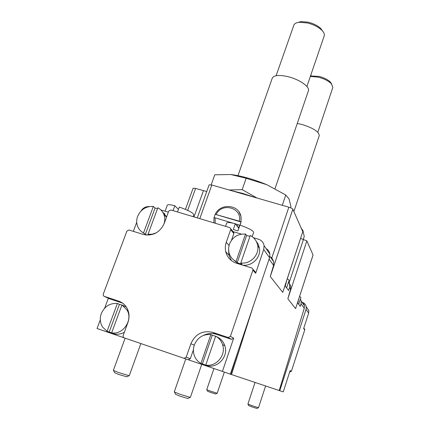 <?xml version="1.0" encoding="UTF-8"?>
<svg xmlns="http://www.w3.org/2000/svg" width="430" height="430" viewBox="0 0 430 430"><rect width="100%" height="100%" fill="white"/><g stroke="black" fill="none" stroke-linecap="round" stroke-linejoin="round"><path stroke-width="0.64" d="M229.061 189.985L242.187 189.641L256.791 197.902M254.877 197.418L242.536 193.366L231.034 190.549M252.2 236.661L253.652 232.431C253.232 230.63 248.658 228.19 239.929 225.1L240.988 221.955L215.204 214.312L239.306 221.165L240.988 221.955L240.972 216.467C238.951 204.357 220.359 202.885 215.204 214.312L213.979 217.774L215.059 217.816L215.253 223.261M213.979 217.774L213.877 222.847M238.344 227.739L239.886 225.223M237.161 226.18L238.091 224.664L239.773 225.449M239.306 221.165C242.402 207.894 222.079 201.987 216.29 214.344M215.059 217.816L233.259 223.229M235.414 223.869L238.091 224.664M298.694 304.273L300.909 297.474L299.608 296.377M287.321 278.678L289.143 280.226L286.622 287.874M193.118 216.639L193.796 214.763C193.253 212.877 188.421 210.313 179.299 207.061L177.509 211.969M285.955 282.666L282.763 292.357L270.271 276.533L273.582 265.342L269.099 259.07M253.302 305.999L231.528 374.551L124.06 337.813L123.254 337.163L123.12 335.631L127.93 322.495C129.672 317.404 129.365 312.615 126.995 308.127C125.039 304.703 122.233 302.36 118.572 301.097L104.141 296.308L103.345 295.668L103.232 294.201L126.898 231.098L128.978 230.007L143.281 234.431C152.822 236.317 159.799 232.668 164.196 223.487L168.748 211.065L170.834 209.974L229.658 227.572L230.743 228.744L230.684 229.625L226.25 242.343C225.191 245.439 225.019 248.551 225.728 251.679C227.276 257.441 230.894 261.306 236.581 263.273L251.846 267.992L252.974 269.271L252.904 270.121L230.405 336.357L228.201 337.496L212.78 332.379C202.67 330.138 195.37 333.927 190.877 343.747L186.179 357.212L183.981 358.351M301.274 301.618C303.01 302.473 304.064 303.854 304.429 305.762L304.257 308.278L279.204 390.526L231.528 374.551M298.845 298.71L297.764 303.016L300.242 306.38L301.038 303.779L301.22 301.167L300.409 299.011M300.613 238.43L306.859 240.902L313.078 255.028L295.593 308.616L287.831 298.775L290.626 289.202L289.476 287.589L289.691 284.649L288.578 281.929M286.547 281.016L285.3 286.084L288.568 290.519L289.476 287.589M258.769 247.185L259.285 247.341M197.295 217.886L209.141 184.83L211.829 185.018L288.836 207.196L271.83 257.817L273.657 261.682L273.582 265.342M289.046 282.687L290.702 286.1L290.626 289.202M257.71 245.724C256.861 241.09 254.377 237.672 250.255 235.468L240.811 262.961C250.249 264.461 259.489 255.011 257.71 245.724L259.424 248.088C261.23 257.43 251.738 266.858 242.316 265.047M236.048 261.494L245.508 234.049C237.817 233.705 232.436 237.102 229.362 244.245L228.561 248.25L228.9 252.281C229.932 256.398 232.313 259.467 236.048 261.494L237.209 262.746L246.589 235.5L245.508 234.049M256.097 241.047L258.263 244.315L259.424 248.088M238.435 263.848L233.339 259.666M246.589 235.5L249.959 236.323M237.209 262.746L241.939 264.208L240.811 262.961M163.868 224.315C165.012 221.068 165.055 217.892 163.986 214.79C162.814 211.657 160.766 209.319 157.837 207.776L148.027 234.323L152.306 234.178L156.439 232.748M143.523 232.931L153.343 206.427C146.012 206.137 140.777 209.442 137.632 216.349C136.353 219.913 136.401 223.369 137.772 226.712C138.976 229.448 140.889 231.523 143.523 232.931L145.329 234.361L155.069 208.045L153.343 206.427M162.126 211.361L166.609 216.897M145.931 234.995L143.217 232.77M155.069 208.045L157.541 208.566M148.968 235.076L148.027 234.323M147.006 235.092L145.329 234.361M216.602 336.647L215.677 336.163L205.75 365.081C216.365 367.123 226.325 354.949 222.579 344.613L224.799 345.715C229.04 357.163 216.242 369.934 205.277 365.145M215.677 336.163C219.026 338.055 221.321 340.866 222.579 344.613M200.912 363.425L210.867 334.562C203.035 334.035 197.515 337.523 194.301 345.021C193.016 348.886 193.124 352.67 194.629 356.368C195.967 359.437 198.058 361.791 200.912 363.425L202.374 363.925L212.237 335.276L210.867 334.562M217.01 336.889C220.81 338.684 223.406 341.624 224.799 345.715M212.237 335.276L215.661 336.217M202.374 363.925L205.75 365.081M122.141 305.053L123.937 305.875L121.937 304.956L111.633 332.847C123.077 335.077 133.23 319.925 127.017 310.035L128.076 310.508M121.937 304.956L127.017 310.035M107.065 331.283L117.385 303.446C109.93 302.989 104.56 306.375 101.281 313.615C99.599 318.485 100.045 322.994 102.63 327.133L107.065 331.283L109.193 332.008L119.422 304.37L117.385 303.446M123.775 305.784L126.431 307.181M124.356 332.25C120.319 334.47 116.261 334.798 112.187 333.239M119.422 304.37L121.926 304.977M109.193 332.008L111.633 332.847M123.813 337.7L97.046 328.525L100.287 319.845M304.069 328.525L304.773 329.337L304.736 329.869L291.4 371.305L290.121 370.574L283.257 391.886L279.204 390.521M306.241 306.8L308.837 310.6L308.643 313.094L303.644 328.606L304.736 329.869M302.005 302.29L302.467 302.435C304.553 303.188 305.811 304.65 306.246 306.832L306.036 309.406L279.763 390.714M291.4 371.305L289.696 371.891M304.112 308.745L279.226 390.531M123.904 306.3L124.06 305.897M238.36 350.402L230.765 374.288M266.084 248.572C268.202 249.814 269.47 251.652 269.884 254.087L269.551 257.726L230.362 374.159M253.501 237.736L258.527 239.241C261.628 240.311 263.477 242.45 264.079 245.67L263.724 249.475L269.551 257.726M222.396 371.488L233.662 338.222L231.507 339.34L216.387 334.32L212.78 332.379M254.646 271.217L255.721 272.464L255.656 273.292L263.724 249.475M136.729 222.251L133.327 231.356M108.349 298.243L104.635 308.197M141.051 210.974C142.975 207.905 145.679 206.443 149.162 206.583M164.867 213.925L164.529 213.511M241.477 234.124L233.012 231.587M168.34 212.183L160.868 209.942M203.626 335.362C207.792 333.304 212.044 332.954 216.387 334.32M193.414 349.784L190.334 358.647L188.184 359.765M122.604 303.161L109.483 298.764M233.028 231.609L233.888 232.684L233.829 233.549L231.533 240.155M231.399 260.569L228.996 255.183L228.599 250.405M287.831 298.775L295.587 308.606L313.072 254.947M185.443 209.372L193.113 188.2L195.607 188.404L206.739 191.527M288.836 207.196C291.024 207.878 292.357 208.55 292.835 209.206L270.287 276.549L282.752 292.341L302.785 231.7L283.66 289.761M292.835 209.206L302.785 231.7M238.989 211.872L241.036 216.559L241.053 222.047L240.037 225.137M239.644 225.917L238.408 227.83M224.331 372.138L217.188 393.256L210.791 391.23L206.739 389.677L213.93 368.585M217.085 393.251L215.645 393.993L210.652 392.434L207.507 391.203L206.819 389.736M265.616 385.973L258.505 407.721L252.297 405.748L247.911 404.071L255.049 382.431M258.398 407.715L256.952 408.468L252.104 406.952L248.707 405.624L247.997 404.13M238.8 228.346L235.301 223.724C230.109 222.423 227.233 222.213 226.669 223.095L225.535 226.336M239.929 225.1L237.914 230.899L233.286 229.512L235.301 223.724M201.729 364.404L190.361 397.417L180.202 394.337L174.268 391.923L185.771 358.948M189.995 397.406L187.91 398.497L180.041 396.191L175.531 394.272L174.564 392.138M178.428 209.448L174.838 205.733C170.291 204.594 167.775 204.417 167.297 205.201L165.093 211.205M173.048 210.635L174.838 205.733M140.868 343.57L129.237 375.761L118.615 372.531L113.353 370.397L125.13 338.179M128.893 375.75L126.807 376.82L118.567 374.396L114.573 372.686L113.633 370.596M303.333 239.236L304.246 236.457L302.919 230.528L301.285 228.314M331.761 84.156L330.45 82.125C327.88 79.641 324.08 77.728 319.055 76.384L310.508 75.965M317.813 132.273L332.858 87.371L331.369 83.721C328.445 80.904 324.118 78.728 318.394 77.196L310.358 76.395M293.873 211.555L319.27 135.584C318.958 131.671 313.131 127.952 301.79 124.42L297.254 123.469M290.589 207.803L290.97 206.663L289.094 199.036L285.773 195.005L266.81 184.701L246.153 178.283L230.878 174.521L214.769 174.795L211.173 184.846M282.29 205.314L285.773 195.005M242.187 189.641L246.153 178.283M322.817 31.336L320.758 28.477C317.646 25.607 313.459 23.51 308.192 22.188L301.124 21.57L297.743 22.516M306.902 86.505L324.198 35.91C324.725 34.228 323.892 32.298 321.704 30.121C318.168 26.864 313.4 24.483 307.402 22.973L299.366 22.263C296.302 22.596 294.459 23.591 293.83 25.236L276.108 75.723M275.028 188.619L308.401 90.794C310.159 86.941 299.425 79.383 287.982 76.658C279.129 74.691 273.894 75.191 272.276 78.153L237.978 175.644M266.81 184.701C253.56 179.245 241.579 175.854 230.878 174.521M304.257 308.278L301.038 303.779M286.24 283.064L285.988 282.709M308.643 313.094L306.036 309.406M255.656 273.292L252.904 270.121M233.662 338.222L230.405 336.357M289.718 371.826L290.04 372.009M231.507 339.34L228.201 337.496M194.252 345.172L190.877 343.747M190.334 358.647L186.179 357.212M121.706 302.559L118.572 301.097M109.774 298.898L104.141 296.308M228.996 245.46L226.25 242.343M233.829 233.549L230.684 229.625M306.859 240.902L287.842 298.786M303.483 239.284L289.143 282.8M195.607 188.404L187.668 210.361M194.016 216.908L203.438 190.678M211.829 185.018L199.805 218.639M273.657 261.682L269.889 256.291M304.429 305.762L301.22 301.167M290.702 286.1L289.691 284.649M163.986 214.79L166.512 217.172M308.837 310.6L306.246 306.832M264.079 245.67L269.884 254.087M303.779 328.187L304.773 329.337M255.721 272.464L252.974 269.271M228.996 255.183L225.728 251.679M233.888 232.684L230.743 228.744M271.196 258.161L271.448 257.409M311.46 75.755L310.428 76.191M330.45 82.125L331.369 83.721M301.124 21.57L299.366 22.263M320.758 28.477L321.704 30.121"/></g></svg>
